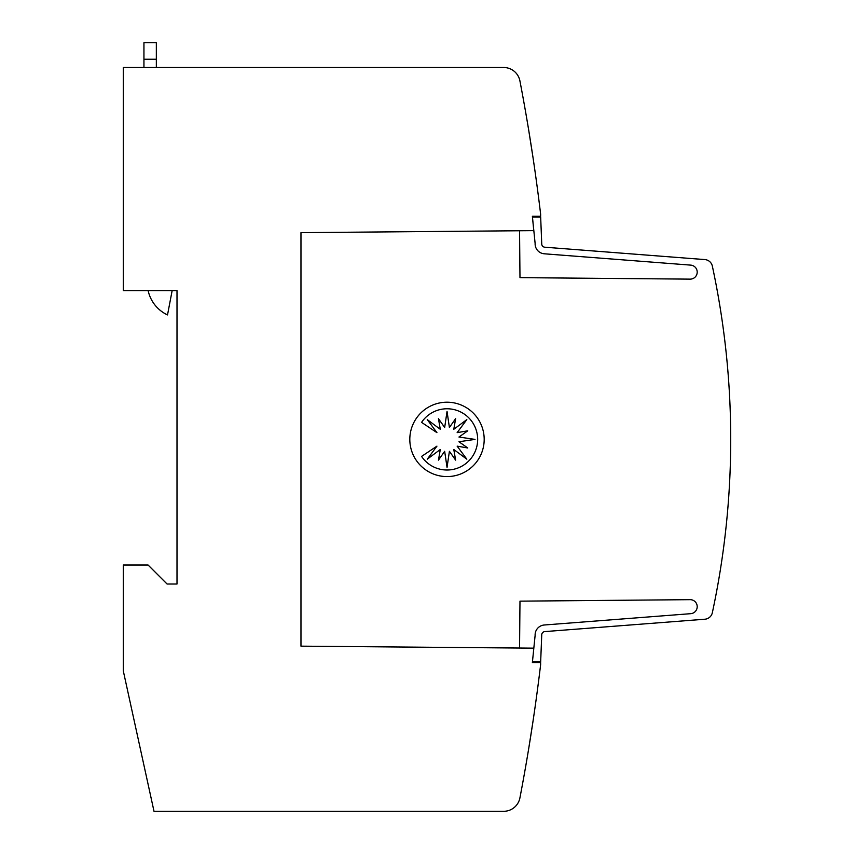 <?xml version="1.0" encoding="UTF-8"?>
<svg xmlns="http://www.w3.org/2000/svg" width="854" height="854" viewBox="0 0 854 854"><rect width="100%" height="100%" fill="white"/><g stroke="black" fill="none" stroke-linecap="round" stroke-linejoin="round"><path stroke-width="1.28" d="M533.825 648.154L532.373 662.544L540.635 662.544L540.635 664.604A1900.844 1900.844 0 0 1 519.915 797.892A16.525 16.525 0 0 1 503.679 811.3L154.008 811.3L123.275 670.806L123.275 565.017L148.073 565.017L167.085 584.029L177.002 584.029L177.002 290.638L123.275 290.638L123.275 67.498L503.679 67.498A16.525 16.525 0 0 1 519.915 80.906A1900.844 1900.844 0 0 1 540.635 214.194L540.635 216.254L532.373 216.254L533.771 230.633L300.971 232.64L300.971 646.158L533.825 648.154L535.127 635.323A9.917 9.917 0 0 1 544.265 625L690.48 613.695A7.024 7.024 0 0 0 697.206 606.682A7.024 7.024 0 0 0 689.883 599.668L519.979 601.152L519.563 648.069M519.563 230.729L519.979 277.646L689.883 279.13A7.024 7.024 0 0 0 697.206 272.116A7.024 7.024 0 0 0 690.48 265.103L544.265 253.787A9.917 9.917 0 0 1 535.127 243.465L532.458 217.076L540.667 217.076L541.735 243.753A3.309 3.309 0 0 0 544.777 247.201L704.902 259.584A8.262 8.262 0 0 1 712.343 266.096A826.448 826.448 0 0 1 712.343 612.702A8.262 8.262 0 0 1 704.902 619.214L544.777 631.597A3.309 3.309 0 0 0 541.735 635.034L540.667 661.711L532.458 661.711M544.777 631.597A3.309 3.309 0 0 0 541.724 634.896A3.309 3.309 0 0 1 544.777 631.597A3.309 3.309 0 0 0 541.724 634.896A3.309 3.309 0 0 1 544.777 631.597A3.309 3.309 0 0 0 541.724 634.896M533.142 720.392L528.594 749.321L533.142 720.392M533.142 158.406L528.594 129.477M484.186 439.394A37.192 37.192 0 0 1 447.005 476.585A37.192 37.192 0 0 1 409.813 439.394A37.192 37.192 0 0 1 447.005 402.202A37.192 37.192 0 0 1 484.186 439.394M477.664 439.394A30.627 30.627 0 0 1 421.577 456.41L436.938 446.14L427.256 459.185L440.29 449.492L438.454 460.135L444.667 451.307L447.037 467.384L449.407 451.307L455.63 460.135L453.784 449.492L466.828 459.185L457.136 446.14L467.778 447.987L458.95 441.764L475.027 439.394L458.95 437.024L467.778 430.811L457.136 432.647L466.828 419.602L453.784 429.295L455.63 418.663L449.407 427.48L447.037 411.414L444.667 427.48L438.454 418.663L440.29 429.295L427.256 419.602L436.938 432.647L421.577 422.378A30.627 30.627 0 0 1 477.664 439.394M156.335 67.498L156.335 42.7L143.942 42.7L143.942 67.498M172.145 290.638L167.512 314.923A34.897 34.897 0 0 1 148.148 290.638M713.517 271.625L714.008 274.027M541.724 243.902A3.309 3.309 0 0 0 544.777 247.201A3.309 3.309 0 0 1 541.724 243.902A3.309 3.309 0 0 0 544.777 247.201A3.309 3.309 0 0 1 541.724 243.902A3.309 3.309 0 0 0 544.777 247.201M578.478 249.806L582.396 250.105L578.478 249.806M603.191 251.716L607.055 252.015L603.191 251.716M627.914 253.627L631.629 253.916L627.914 253.627M652.637 255.538L656.16 255.816L652.637 255.538M677.35 257.449L704.902 259.584L677.35 257.449M690.48 265.103L544.265 253.787L690.48 265.103M143.942 59.225L156.335 59.225"/></g></svg>
